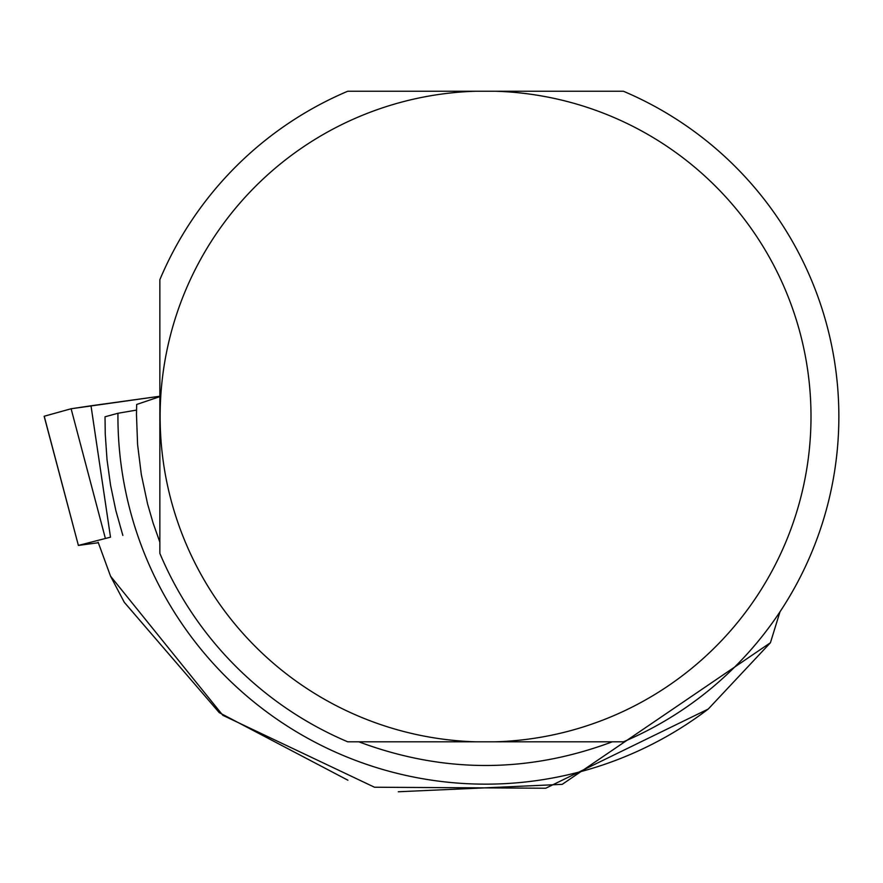 <?xml version="1.0" encoding="UTF-8"?>
<svg xmlns="http://www.w3.org/2000/svg" width="883" height="883" viewBox="0 0 883 883"><rect width="100%" height="100%" fill="white"/><g stroke="black" fill="none" stroke-linecap="round" stroke-linejoin="round"><path stroke-width="1.32" d="M91.004 405.783L159.856 396.246L71.104 408.763L44.15 416.257L71.115 408.763L91.004 405.783L110.496 537.173L78.355 545.429L98.322 542.736M612.294 741.819C527.813 773.376 443.321 773.376 358.84 741.819M159.856 542.173L153.167 523.233L147.582 503.95L141.313 474.491L137.593 444.613L136.468 414.513L136.666 404.48L159.856 396.633M136.523 410.098L117.947 413.266A367.637 367.637 0 0 0 708.254 709.038L770.429 642.736L779.998 611.753M122.836 535.396L115.85 510.551L110.574 485.297L107.031 459.734L105.243 433.995L105.022 416.787L117.947 413.266M770.429 642.736L562.195 784.358L398.299 791.764M347.902 780.208L219.26 712.636L124.26 602.261L110.541 576.18L222.847 715.318L374.502 787.228L545.749 788.232L708.254 709.038M98.156 542.239L110.541 576.18M495.087 91.236L347.747 91.236A353.277 353.277 0 0 0 159.856 279.701L159.856 553.354A353.277 353.277 0 0 0 347.747 741.819L495.087 741.819A325.43 325.43 0 0 0 811.002 416.522A325.43 325.43 0 0 0 495.087 91.236L623.387 91.236A353.277 353.277 0 0 1 623.387 741.819L495.087 741.819M476.047 91.236A325.43 325.43 0 0 0 160.132 416.522A325.43 325.43 0 0 0 476.047 741.819M105.254 537.957L71.115 408.763M44.227 416.224L78.377 545.418L44.15 416.257"/></g></svg>
